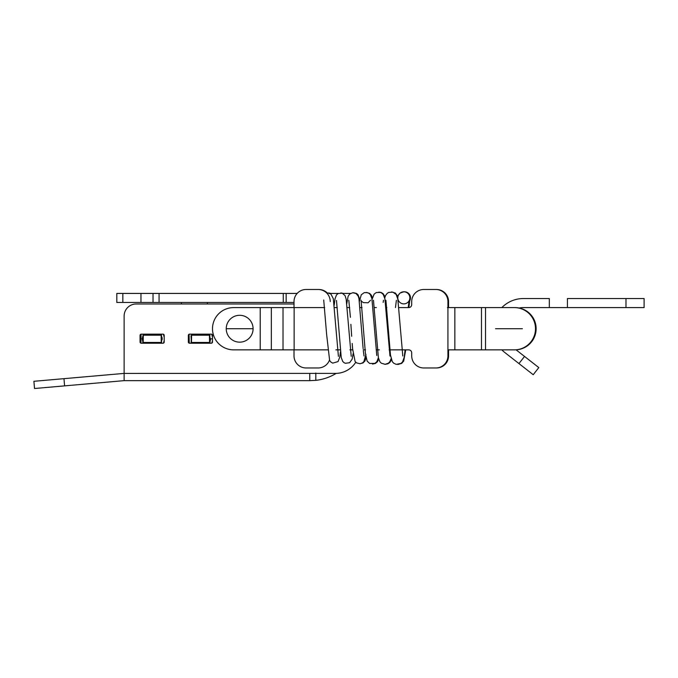 <?xml version="1.0" encoding="UTF-8"?>
<svg xmlns="http://www.w3.org/2000/svg" width="678" height="678" viewBox="0 0 678 678"><rect width="100%" height="100%" fill="white"/><g stroke="black" fill="none" stroke-linecap="round" stroke-linejoin="round"><path stroke-width="1.02" d="M226.232 328.728A13.433 13.433 0 0 1 239.665 315.295A13.433 13.433 0 0 1 253.097 328.728A13.433 13.433 0 0 1 239.665 342.161A13.433 13.433 0 0 1 226.232 328.728L253.097 328.728M403.825 303.88L403.825 303.88A6.034 6.026 -90 0 1 397.8 297.845A6.034 6.026 -90 0 1 403.825 291.803L403.825 291.803A6.034 6.026 -90 0 1 409.851 297.845A6.034 6.026 -90 0 1 403.825 303.88L403.825 303.88M338.407 356.348L333.322 298.701L330.889 294.023L327.889 293.015A4.831 4.822 90 0 0 326.804 293.133M330.237 301.566A12.077 12.077 0 0 0 318.16 289.489L306.092 289.489A12.077 12.077 0 0 0 294.015 301.566L294.015 307.6M294.015 349.856L294.015 355.891A12.077 12.077 0 0 0 306.092 367.968L318.16 367.968A12.077 12.077 0 0 0 329.474 360.111M447.929 307.6L514.365 307.6A21.128 21.128 0 0 1 535.493 328.728A21.128 21.128 0 0 1 514.365 349.856L447.929 349.856M334.398 307.6L337.246 307.6L334.398 307.6M347.17 307.6L349.662 307.6L347.17 307.6M360.06 307.6L362.027 307.6L360.06 307.6M376.366 307.6L374.392 307.6M385.96 307.6L386.841 307.6L385.96 307.6M398.825 307.6L408.69 307.6L398.825 307.6M389.13 349.856L408.69 349.856A3.017 3.017 0 0 1 411.707 352.874L411.707 355.891A12.077 12.077 0 0 0 423.784 367.968L435.861 367.968A12.077 12.077 0 0 0 447.929 355.891L447.929 301.566A12.077 12.077 0 0 0 435.861 289.489L423.784 289.489A12.077 12.077 0 0 0 411.707 301.566L411.707 304.583A3.017 3.017 0 0 1 408.69 307.6M324.694 307.6L233.622 307.6A21.128 21.128 0 0 0 212.494 328.728A21.128 21.128 0 0 0 233.622 349.856L260.225 349.856L260.225 307.6M327.796 349.856L260.225 349.856M379.349 349.856L376.197 349.856M365.527 349.856L363.239 349.856M352.713 349.856L349.89 349.856M340.297 349.856L335.915 349.856M141.151 338.746L140.134 338.822L141.151 338.746M212.494 338.856L210.561 338.822L212.494 338.788M191.459 342.449L209.57 342.449L209.57 335.203L191.459 335.203L191.137 342.449M188.984 335.203L188.357 335.203M188.442 339.398L188.442 342.449L188.984 342.449M164.186 335.203L163.745 335.203M161.593 335.203L143.16 335.203L143.16 342.449L161.593 342.449M161.271 342.449L161.271 335.203M209.57 334.466L209.57 335.203M143.16 334.466L143.16 335.203M207.366 334.161L207.366 335.203M207.366 342.449L207.366 343.221M207.366 302.464L207.366 303.981L294.015 303.981L136.193 303.981L181.407 303.981L181.407 302.464M122.845 293.413L116.811 293.413L116.811 302.464L140.956 302.464L140.956 293.413L122.845 293.413L122.845 302.464M294.015 302.464L153.033 302.464L153.033 293.413L297.176 293.413L286.158 293.413L286.158 302.464M153.033 302.464L140.956 302.464M350.551 293.413L342.712 293.413M338.373 293.413L329.839 293.413M140.956 293.413L153.033 293.413M549.324 298.54L523.391 298.54A30.188 30.188 0 0 0 501.839 307.6A30.188 30.188 0 0 1 523.391 298.54L549.324 298.54L549.324 307.6L523.391 307.6A21.128 21.128 0 0 0 518.882 308.083A21.128 21.128 0 0 1 523.391 307.6L644.1 307.6L644.1 298.54L625.989 298.54L625.989 307.6M516.034 349.789L538.807 367.586L524.535 356.433L518.958 363.569L504.805 352.518A30.188 30.188 0 0 1 501.839 349.856M533.23 374.722L538.807 367.586L533.23 374.722L518.958 363.569M567.435 307.6L567.435 298.54L625.989 298.54M404.139 291.811L404.452 291.803A6.034 6.026 90 0 1 409.673 300.863M330.44 293.413A4.831 4.822 -90 0 0 328.203 293.023M327.347 293.04A12.077 12.077 0 0 0 318.796 289.489L306.719 289.489A12.077 12.077 0 0 0 306.71 289.489M516.077 349.831A21.128 21.128 0 0 0 536.12 328.186A21.128 21.128 0 0 0 515 307.6L447.412 307.6M435.869 367.968L436.488 367.968A12.077 12.077 0 0 0 448.565 355.891L448.565 349.856M448.565 307.6L448.565 301.566A12.077 12.077 0 0 0 436.488 289.489L424.42 289.489A12.077 12.077 0 0 0 424.403 289.489M124.125 380.646L124.125 373.4L33.9 381.299L34.527 388.511L124.125 380.646L310.066 380.646M34.527 388.511L64.596 385.875L34.527 388.511L64.596 385.875L63.969 378.663M335.415 373.4A24.145 24.145 179 0 0 336.178 373.392A49.502 49.502 -31.4 0 0 336.178 373.392A24.145 24.145 0 0 0 355.764 362.255A24.145 24.145 0 0 1 336.178 373.392L124.125 373.4L124.125 316.05A12.077 12.077 0 0 1 136.193 303.981M164.203 342.009A1.203 1.203 0 0 1 162.991 343.221L141.261 343.221A1.203 1.203 0 0 1 140.049 342.009L140.049 335.373A1.203 1.203 0 0 1 141.261 334.161L162.991 334.161A1.203 1.203 0 0 1 164.203 335.373L164.203 342.009M211.29 334.161A1.203 1.203 0 0 1 212.494 335.373L212.494 342.009A1.203 1.203 0 0 1 211.29 343.221L189.552 343.221A1.203 1.203 0 0 1 188.348 342.009L188.348 335.373A1.203 1.203 0 0 1 189.552 334.161L211.29 334.161M309.77 373.4L309.77 380.646L315.812 380.35A49.502 49.502 0 0 0 336.161 373.4M315.812 373.053L315.812 380.35M485.524 307.6L485.524 349.856M454.853 307.6L454.853 349.856M481.482 307.6L481.482 349.856M294.133 349.856L294.133 307.6M283.023 349.856L283.023 307.6M271.336 349.856L271.336 307.6M188.442 338.254L188.442 335.203M159.067 302.464L159.067 293.413M283.268 302.464L283.268 293.413M495.533 328.728L522.399 328.728M405.105 349.856L404.164 357.518L402.537 361.916L401.029 363.391L396.223 364.374L393.757 363.239L392.316 361.713L390.469 355.052L385.918 300.32M402.791 355.984L397.833 299.151L396.172 294.481L392.926 292.15L388.697 292.421L387.223 293.345L385.553 295.515L384.74 298.04M391.087 358.721L389.85 361.679L388.401 363.171L385.104 364.332L381.316 363.196L379.883 361.738L378.383 357.653L373.468 300.218M389.977 356.035L384.918 298.939L383.29 294.549L381.655 293.023L380.4 292.43L376.349 292.532L374.129 294.083L372.053 299.43M378.392 357.687L376.815 361.747L374.858 363.416L369.646 363.476L367.137 361.103L365.391 353.263L361.086 300.142M361.942 301.541L363.272 302.608L368.078 302.786L370.578 300.218M376.773 355.484L371.908 298.634L370.366 294.676L369.01 293.379L367.578 292.684L364.256 292.642L361.272 294.786L359.408 301.456M364.035 355.984L363.349 350.924M363.128 348.678L358.967 298.684L358.187 296.049L355.958 293.472L352.713 292.726L349.653 294.066L348.111 296.32L346.78 303.693M365.951 354.314L363.9 361.594L362.459 362.916L360.12 363.747L356.56 362.891L355.086 361.484L352.594 348.687L352.179 343.415M351.67 336.271L350.89 324.33M350.416 317.312L348.797 300.269M353.094 353.746L352.128 359.204L349.602 362.73L345.356 363.281L343.966 362.611L342.712 361.425L341.22 357.442L336.483 300.447M351.212 356.272L346.178 299.252L345.094 295.676L342.297 293.235L338.237 293.481L336.441 294.998L334.966 299.032L334.178 305.253M340.475 351.721L339.771 357.162L338.025 361.594L332.754 363.128L330.889 362.086L329.635 360.45L326.61 334.254L323.711 299.99M397.452 297.362L398.232 295.261L400.156 293.006L403.825 291.803M409.037 300.863L408.224 307.6M396.401 300.32L395.452 307.6M383.528 300.269L383.146 302.388M140.134 338.822L140.939 343.17L141.058 334.178L140.939 343.17L141.058 334.178L140.287 336.89M163.525 343.093L164.203 340.407L163.525 343.093M164.203 337.237L163.398 334.229L164.203 337.237M162.262 339.305L161.118 334.161L161.262 343.221L162.212 337.72M143.312 334.161L143.177 343.221L143.312 334.161L142.168 338.822L143.312 334.161L143.177 343.221L143.312 334.161L142.168 338.822L143.177 343.221L143.312 334.161M142.727 342.144L143.177 343.221M161.262 343.221L161.118 334.161M140.244 337.186L140.939 343.17L140.278 336.949M140.134 338.466L140.939 343.17M212.494 340.424L212.036 342.466M211.917 334.83L211.731 334.313M189.238 343.17L189.103 334.847M210.027 335.576L209.417 334.161L209.553 343.221L210.172 341.619M191.315 342.865L191.611 334.161L191.306 342.856M210.468 340.229L209.417 334.161L209.553 343.221L209.417 334.161L209.553 343.221L210.561 338.822M191.001 335.576L191.476 343.221L191.611 334.161M209.977 342.212L209.417 334.161M189.06 334.974L188.882 335.534M188.764 335.991L188.518 337.373M188.459 337.975L188.738 341.568M212.409 340.949L211.841 343.043M212.494 337.237L211.697 334.229L212.494 337.237M397.817 364.501L401.673 363.383L403.69 361.086L405.732 349.856M408.859 307.592L409.783 300.354M391.486 291.904L395.427 293.082L397.766 296.328M385.155 364.332L388.036 363.764L389.952 362.349L391.401 359.823M378.833 292.125L381.053 292.438L383.129 293.676L385.045 296.82M372.502 364.069L375.451 363.433L377.468 361.721L378.705 359.077M366.171 292.421L369.646 293.388L371.442 295.354L372.366 297.82M359.849 363.764L363.103 362.908L364.976 360.933L366.035 357.823M353.518 292.71L356.577 293.472L358.06 294.786L359.713 299.32M340.856 292.93L343.348 293.413M328.525 293.015L330.474 293.413"/></g></svg>
